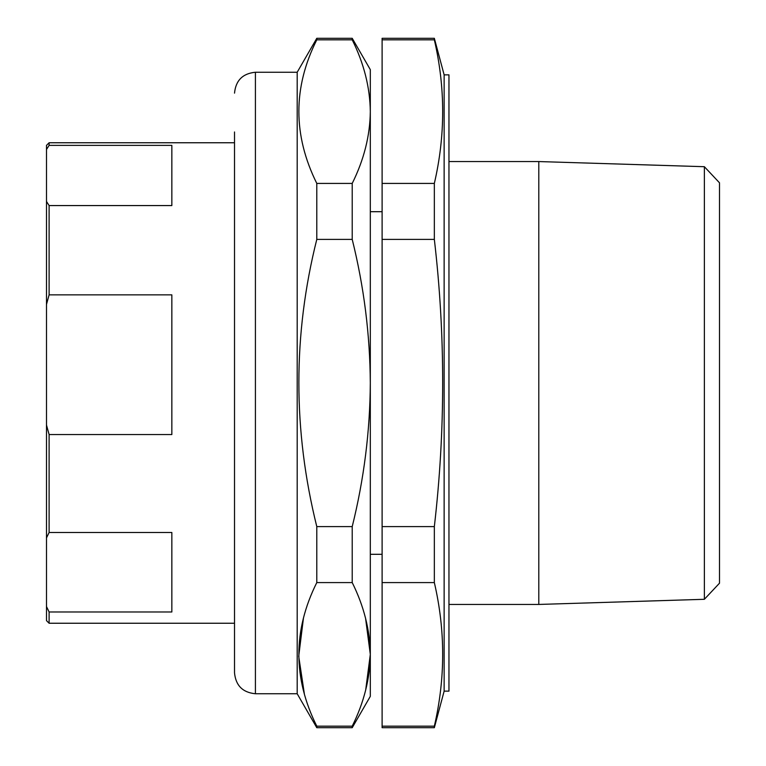 <?xml version="1.0" encoding="UTF-8"?>
<svg xmlns="http://www.w3.org/2000/svg" width="766" height="766" viewBox="0 0 766 766"><rect width="100%" height="100%" fill="white"/><g stroke="black" fill="none" stroke-linecap="round" stroke-linejoin="round"><path stroke-width="1.15" d="M382.11 383L382.11 127.079L382.11 211.694L370.313 211.694M370.313 554.306L382.11 554.306L382.11 582.581L382.11 38.3L434.341 38.3L434.341 39.822L382.11 39.822M382.11 727.7L382.11 582.581L434.341 582.581C445.458 630.447 445.458 678.312 434.341 726.178L434.341 727.7L382.11 727.7M434.341 726.178L382.11 726.178M382.11 526.606L434.341 526.606L434.341 582.581M434.341 526.606C445.458 430.435 445.458 334.694 434.341 239.394L382.11 239.394M382.11 183.419L434.341 183.419L434.341 239.394M434.341 183.419C445.458 135.553 445.458 87.688 434.341 39.822M704.366 166.701L719.504 182.815L719.504 583.185L704.366 599.299L704.366 166.701L538.795 161.559L538.795 604.441L704.366 599.299M444.136 691.143L444.136 74.857L448.962 74.857L448.962 691.143L444.136 691.143L434.341 727.7M49.11 145.377L46.496 149.485L46.496 145.368L49.11 142.754L49.11 145.377L171.843 145.377L171.843 205.566L49.11 205.566L49.11 294.862L171.843 294.862L171.843 434.552L49.11 434.552L49.11 532.485L46.496 537.904L46.496 606.567L49.11 611.986L49.11 623.246L46.496 620.632L46.496 606.567M49.11 611.986L171.843 611.986L171.843 532.485L49.11 532.485M46.496 537.904L46.496 425.034L49.11 434.552M49.11 294.862L46.496 304.389L46.496 425.034M46.496 304.389L46.496 201.458L49.11 205.566M46.496 149.485L46.496 201.458M370.313 69.639L370.313 111.616C369.997 87.381 363.965 63.444 352.216 39.822L352.216 38.3L370.313 69.639M365.564 618.267L370.313 654.384L370.313 696.361L352.216 727.7L352.216 726.178C363.994 702.451 370.026 678.523 370.313 654.384L365.688 690.032M352.216 526.606L352.216 582.581C363.946 606.165 369.978 630.092 370.313 654.384L370.313 383C369.997 334.522 363.965 286.656 352.216 239.394L352.216 183.419C363.984 159.74 370.016 135.802 370.313 111.616L370.313 383C370.016 431.373 363.984 479.238 352.216 526.606L316.789 526.606L316.789 582.581L352.216 582.581M234.52 131.972L234.52 672.864C235.756 685.551 242.717 692.512 255.413 693.757L255.413 72.243L297.189 72.243L316.789 38.3L316.789 39.822C292.89 87.42 292.89 135.285 316.789 183.419L352.216 183.419M316.789 39.822L352.216 39.822M304.361 693.891L298.711 656.318L303.413 618.382M316.789 582.581C292.89 630.418 292.89 678.283 316.789 726.178L352.216 726.178M316.789 726.178L316.789 727.7L352.216 727.7M316.789 183.419L316.789 239.394L352.216 239.394M316.789 239.394C292.89 334.598 292.89 430.329 316.789 526.606M234.52 138.052L234.52 595.134M297.189 72.243L297.189 693.757L316.789 727.7M448.962 604.441L538.795 604.441M448.962 161.559L538.795 161.559M444.136 74.857L434.341 38.3M234.52 142.754L49.11 142.754M234.52 623.246L49.11 623.246M316.789 38.3L352.216 38.3M255.413 72.243C242.717 73.488 235.756 80.449 234.52 93.136M255.413 693.757L297.189 693.757"/></g></svg>
